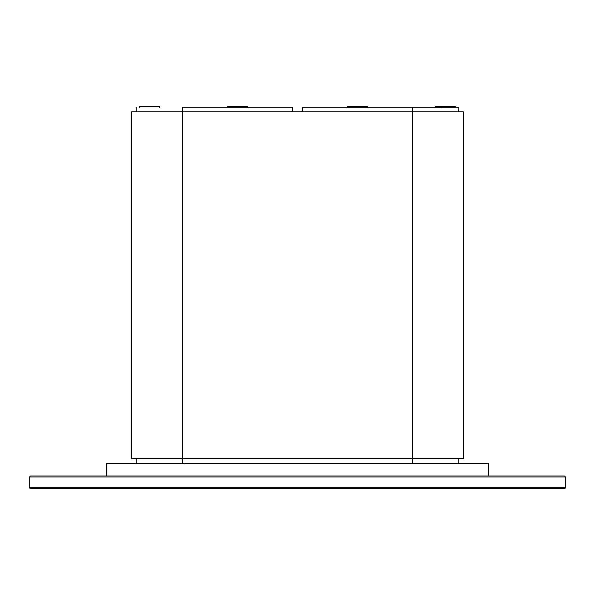 <?xml version="1.0" encoding="UTF-8"?>
<svg xmlns="http://www.w3.org/2000/svg" width="595" height="595" viewBox="0 0 595 595"><rect width="100%" height="100%" fill="white"/><g stroke="black" fill="none" stroke-linecap="round" stroke-linejoin="round"><path stroke-width="0.89" d="M564.231 488.748L30.769 488.748L564.231 488.748A1.019 1.019 0 0 0 565.25 487.729A1.019 1.019 0 0 1 564.231 488.748M488.748 476L488.748 463.252L488.748 476L564.231 476A1.019 1.019 0 0 1 565.25 477.019L565.25 487.729L29.75 487.729A1.019 1.019 0 0 0 30.769 488.748A1.019 1.019 0 0 1 29.75 487.729L565.25 487.729L565.25 477.019L29.75 477.019L29.75 487.729L29.75 477.019L565.25 477.019A1.019 1.019 0 0 0 564.231 476L30.769 476A1.019 1.019 0 0 0 29.75 477.019A1.019 1.019 0 0 1 30.769 476L106.252 476L106.252 463.252L106.252 476M564.231 476L30.769 476M488.748 463.252L106.252 463.252L488.748 463.252M131.748 458.663L131.748 111.86L131.748 458.663L182.747 458.663L182.747 463.252L182.747 111.86L412.253 111.86L412.253 463.252L412.253 458.663L463.252 458.663L463.252 111.86L412.253 111.86L412.253 458.663L182.747 458.663L182.747 111.86L131.748 111.86L182.747 111.86L182.747 107.271L292.398 107.271L292.398 111.86L292.398 107.271L182.747 107.271L182.747 111.86L463.252 111.86M412.253 463.252L412.253 458.663L412.253 463.252M412.253 107.271L412.253 111.86L412.253 107.271L458.15 107.271L302.602 107.271L412.253 107.271M302.602 111.86L302.602 107.271L302.602 111.86M455.205 106.252L439.616 106.252L439.616 107.271L439.616 106.252L435.198 106.252L435.198 107.777M455.599 107.777L455.599 106.252L435.198 106.252M347.227 106.252L367.621 106.252L348.789 106.252L348.789 107.271L348.789 106.252L347.227 106.252L347.227 107.777M366.066 106.252L366.55 106.252M227.379 106.252L247.773 106.252L247.743 107.271L247.773 106.252L227.409 106.252L227.409 107.271L227.372 106.252L227.372 107.777M139.401 107.777L139.401 106.252L159.787 106.252L159.698 107.271L159.698 106.252L139.505 106.252M136.85 463.252L136.85 458.663L136.85 463.252M458.15 107.271L458.15 111.86L458.15 107.271M367.628 106.252L367.628 107.777M247.773 106.252L247.773 107.777L247.773 106.252M159.802 106.252L159.802 107.777L159.802 106.252M458.15 463.252L458.15 458.663M136.85 107.271L136.85 111.86"/></g></svg>
